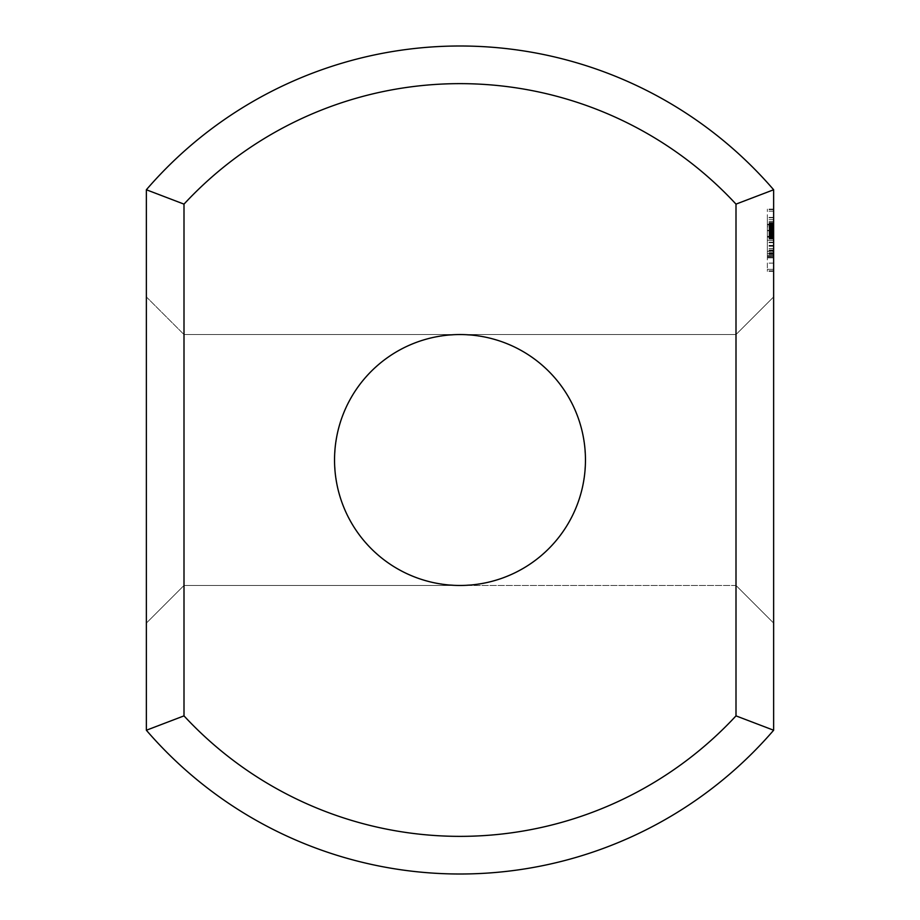 <?xml version="1.0" encoding="UTF-8"?>
<svg xmlns="http://www.w3.org/2000/svg" width="920" height="920" viewBox="0 0 920 920"><rect width="100%" height="100%" fill="white"/><g stroke="black" fill="none" stroke-linecap="round" stroke-linejoin="round"><path stroke-width="0.69" stroke-dasharray="4.6 3.45" d="M146.36 623.093L184 585.453L184 334.546L184 585.453L460 585.453L445.959 584.66L432.078 582.314L418.565 578.415L405.57 573.034L393.254 566.226L381.777 558.083L371.289 548.711L361.916 538.223L353.774 526.746L346.966 514.429L341.584 501.434L337.686 487.922L335.34 474.041L334.546 460L335.34 445.959L337.686 432.078L341.584 418.565L346.966 405.57L353.774 393.254L361.916 381.777L371.289 371.289L381.777 361.916L393.254 353.774L405.57 346.966L418.565 341.584L432.078 337.686L445.959 335.34L460 334.546L445.959 335.34L432.078 337.686L418.565 341.584L405.57 346.966L393.254 353.774L381.777 361.916L371.289 371.289L361.916 381.777L353.774 393.254L346.966 405.57L341.584 418.565L337.686 432.078L335.34 445.959L334.546 460L335.34 474.041L337.686 487.922L341.584 501.434L346.966 514.429L353.774 526.746L361.916 538.223L371.289 548.711L381.777 558.083L393.254 566.226L405.57 573.034L418.565 578.415L432.078 582.314L445.959 584.66L460 585.453L445.959 584.66L432.078 582.314L418.565 578.415L405.57 573.034L393.254 566.226L381.777 558.083L371.289 548.711L361.916 538.223L353.774 526.746L346.966 514.429L341.584 501.434L337.686 487.922L335.34 474.041L334.546 460L335.34 445.959L337.686 432.078L341.584 418.565L346.966 405.57L353.774 393.254L361.916 381.777L371.289 371.289L381.777 361.916L393.254 353.774L405.57 346.966L418.565 341.584L432.078 337.686L445.959 335.34L460 334.546L474.041 335.34L487.922 337.686L501.434 341.584L514.429 346.966L526.746 353.774L538.223 361.916L548.711 371.289L558.083 381.777L566.226 393.254L573.034 405.57L578.415 418.565L582.314 432.078L584.66 445.959L585.453 460L584.66 474.041L582.314 487.922L578.415 501.434L573.034 514.429L566.226 526.746L558.083 538.223L548.711 548.711L538.223 558.083L526.746 566.226L514.429 573.034L501.434 578.415L487.922 582.314L474.041 584.66L460 585.453L474.041 584.66L487.922 582.314L501.434 578.415L514.429 573.034L526.746 566.226L538.223 558.083L548.711 548.711L558.083 538.223L566.226 526.746L573.034 514.429L578.415 501.434L582.314 487.922L584.66 474.041L585.453 460L584.66 474.041L582.314 487.922L578.415 501.434L573.034 514.429L566.226 526.746L558.083 538.223L548.711 548.711L538.223 558.083L526.746 566.226L514.429 573.034L501.434 578.415L487.922 582.314L474.041 584.66L460 585.453L474.041 584.66L487.922 582.314L501.434 578.415L514.429 573.034L526.746 566.226L538.223 558.083L548.711 548.711L558.083 538.223L566.226 526.746L573.034 514.429L578.415 501.434L582.314 487.922L584.66 474.041L585.453 460L584.66 445.959L582.314 432.078L578.415 418.565L573.034 405.57L566.226 393.254L558.083 381.777L548.711 371.289L538.223 361.916L526.746 353.774L514.429 346.966L501.434 341.584L487.922 337.686L474.041 335.34L460 334.546L474.041 335.34L487.922 337.686L501.434 341.584L514.429 346.966L526.746 353.774L538.223 361.916L548.711 371.289L558.083 381.777L566.226 393.254L573.034 405.57L578.415 418.565L582.314 432.078L584.66 445.959L585.453 460L584.66 445.959L582.314 432.078L578.415 418.565L573.034 405.57L566.226 393.254L558.083 381.777L548.711 371.289L538.223 361.916L526.746 353.774L514.429 346.966L501.434 341.584L487.922 337.686L474.041 335.34L460 334.546L445.959 335.34L432.078 337.686L418.565 341.584L405.57 346.966L393.254 353.774L381.777 361.916L371.289 371.289L361.916 381.777L353.774 393.254L346.966 405.57L341.584 418.565L337.686 432.078L335.34 445.959L334.546 460L335.34 474.041L337.686 487.922L341.584 501.434L346.966 514.429L353.774 526.746L361.916 538.223L371.289 548.711L381.777 558.083L393.254 566.226L405.57 573.034L418.565 578.415L432.078 582.314L445.959 584.66L460 585.453A125.453 125.453 0 0 0 568.652 397.267A125.453 125.453 0 0 0 351.348 397.267A125.453 125.453 0 0 0 460 585.453L445.959 584.66L432.078 582.314L418.565 578.415L405.57 573.034L393.254 566.226L381.777 558.083L371.289 548.711L361.916 538.223L353.774 526.746L346.966 514.429L341.584 501.434L337.686 487.922L335.34 474.041L334.546 460L335.34 445.959L337.686 432.078L341.584 418.565L346.966 405.57L353.774 393.254L361.916 381.777L371.289 371.289L381.777 361.916L393.254 353.774L405.57 346.966L418.565 341.584L432.078 337.686L445.959 335.34L460 334.546L445.959 335.34L432.078 337.686L418.565 341.584L405.57 346.966L393.254 353.774L381.777 361.916L371.289 371.289L361.916 381.777L353.774 393.254L346.966 405.57L341.584 418.565L337.686 432.078L335.34 445.959L334.546 460L335.34 445.959L337.686 432.078L341.584 418.565L346.966 405.57L353.774 393.254L361.916 381.777L371.289 371.289L381.777 361.916L393.254 353.774L405.57 346.966L418.565 341.584L432.078 337.686L445.959 335.34L460 334.546L445.959 335.34L432.078 337.686L418.565 341.584L405.57 346.966L393.254 353.774L381.777 361.916L371.289 371.289L361.916 381.777L353.774 393.254L346.966 405.57L341.584 418.565L337.686 432.078L335.34 445.959L334.546 460L335.34 445.959L337.686 432.078L341.584 418.565L346.966 405.57L353.774 393.254L361.916 381.777L371.289 371.289L381.777 361.916L393.254 353.774L405.57 346.966L418.565 341.584L432.078 337.686L445.959 335.34L460 334.546L445.959 335.34L432.078 337.686L418.565 341.584L405.57 346.966L393.254 353.774L381.777 361.916L371.289 371.289L361.916 381.777L353.774 393.254L346.966 405.57L341.584 418.565L337.686 432.078L335.34 445.959L334.546 460L335.34 474.041L337.686 487.922L341.584 501.434L346.966 514.429L353.774 526.746L361.916 538.223L371.289 548.711L381.777 558.083L393.254 566.226L405.57 573.034L418.565 578.415L432.078 582.314L445.959 584.66L460 585.453L445.959 584.66L432.078 582.314L418.565 578.415L405.57 573.034L393.254 566.226L381.777 558.083L371.289 548.711L361.916 538.223L353.774 526.746L346.966 514.429L341.584 501.434L337.686 487.922L335.34 474.041L334.546 460L335.34 474.041L337.686 487.922L341.584 501.434L346.966 514.429L353.774 526.746L361.916 538.223L371.289 548.711L381.777 558.083L393.254 566.226L405.57 573.034L418.565 578.415L432.078 582.314L445.959 584.66L460 585.453L445.959 584.66L432.078 582.314L418.565 578.415L405.57 573.034L393.254 566.226L381.777 558.083L371.289 548.711L361.916 538.223L353.774 526.746L346.966 514.429L341.584 501.434L337.686 487.922L335.34 474.041L334.546 460L335.34 474.041L337.686 487.922L341.584 501.434L346.966 514.429L353.774 526.746L361.916 538.223L371.289 548.711L381.777 558.083L393.254 566.226L405.57 573.034L418.565 578.415L432.078 582.314L445.959 584.66L460 585.453L736 585.453L736 334.546L736 585.453L736 334.546L736 585.453L736 334.546L736 585.453L736 334.546L736 585.453L736 334.546L736 585.453L460 585.453L474.041 584.66L487.922 582.314L501.434 578.415L514.429 573.034L526.746 566.226L538.223 558.083L548.711 548.711L558.083 538.223L566.226 526.746L573.034 514.429L578.415 501.434L582.314 487.922L584.66 474.041L585.453 460L584.66 474.041L582.314 487.922L578.415 501.434L573.034 514.429L566.226 526.746L558.083 538.223L548.711 548.711L538.223 558.083L526.746 566.226L514.429 573.034L501.434 578.415L487.922 582.314L474.041 584.66L460 585.453L474.041 584.66L487.922 582.314L501.434 578.415L514.429 573.034L526.746 566.226L538.223 558.083L548.711 548.711L558.083 538.223L566.226 526.746L573.034 514.429L578.415 501.434L582.314 487.922L584.66 474.041L585.453 460L584.66 445.959L582.314 432.078L578.415 418.565L573.034 405.57L566.226 393.254L558.083 381.777L548.711 371.289L538.223 361.916L526.746 353.774L514.429 346.966L501.434 341.584L487.922 337.686L474.041 335.34L460 334.546L736 334.546L460 334.546L474.041 335.34L487.922 337.686L501.434 341.584L514.429 346.966L526.746 353.774L538.223 361.916L548.711 371.289L558.083 381.777L566.226 393.254L573.034 405.57L578.415 418.565L582.314 432.078L584.66 445.959L585.453 460L584.66 445.959L582.314 432.078L578.415 418.565L573.034 405.57L566.226 393.254L558.083 381.777L548.711 371.289L538.223 361.916L526.746 353.774L514.429 346.966L501.434 341.584L487.922 337.686L474.041 335.34L460 334.546L474.041 335.34L487.922 337.686L501.434 341.584L514.429 346.966L526.746 353.774L538.223 361.916L548.711 371.289L558.083 381.777L566.226 393.254L573.034 405.57L578.415 418.565L582.314 432.078L584.66 445.959L585.453 460L584.66 474.041L582.314 487.922L578.415 501.434L573.034 514.429L566.226 526.746L558.083 538.223L548.711 548.711L538.223 558.083L526.746 566.226L514.429 573.034L501.434 578.415L487.922 582.314L474.041 584.66L460 585.453L474.041 584.66L487.922 582.314L501.434 578.415L514.429 573.034L526.746 566.226L538.223 558.083L548.711 548.711L558.083 538.223L566.226 526.746L573.034 514.429L578.415 501.434L582.314 487.922L584.66 474.041L585.453 460L584.66 474.041L582.314 487.922L578.415 501.434L573.034 514.429L566.226 526.746L558.083 538.223L548.711 548.711L538.223 558.083L526.746 566.226L514.429 573.034L501.434 578.415L487.922 582.314L474.041 584.66L460 585.453L184 585.453L184 334.546L460 334.546L474.041 335.34L487.922 337.686L501.434 341.584L514.429 346.966L526.746 353.774L538.223 361.916L548.711 371.289L558.083 381.777L566.226 393.254L573.034 405.57L578.415 418.565L582.314 432.078L584.66 445.959L585.453 460L584.66 445.959L582.314 432.078L578.415 418.565L573.034 405.57L566.226 393.254L558.083 381.777L548.711 371.289L538.223 361.916L526.746 353.774L514.429 346.966L501.434 341.584L487.922 337.686L474.041 335.34L460 334.546L184 334.546L184 585.453L184 334.546L184 585.453L184 334.546L184 585.453L184 334.546L184 585.453L146.36 623.093L146.36 296.907L184 334.546L146.36 296.907L146.36 623.093L146.36 296.907L146.36 623.093L146.36 296.907L146.36 623.093L146.36 296.907L146.36 623.093L146.36 296.907L146.36 623.093L184 585.453L146.36 623.093L184 585.453L736 585.453L773.639 623.093L773.639 296.907L773.639 623.093L773.639 296.907L773.639 623.093L773.639 296.907L773.639 623.093L773.639 296.907L773.639 623.093L773.639 296.907L773.639 623.093L736 585.453L773.639 623.093M773.639 730.238L773.639 189.761A414 414 0 0 0 146.36 189.761L146.36 730.238A414 414 0 0 0 773.639 730.238L736 715.875A376.36 376.36 0 0 1 184 715.875L146.36 730.238M146.36 189.761L184 204.125L184 715.875M773.639 230.402L773.639 238.97L773.639 222.571L773.639 238.97L773.639 222.571L773.639 238.97L773.639 222.571L773.639 238.648L773.639 222.893L773.639 238.648L773.639 225.779L773.639 238.648L773.639 230.391L767.36 230.402L767.36 238.97L767.36 222.571L767.36 238.97L767.36 222.571L767.36 238.97L767.36 222.571L767.36 238.648L767.36 222.893L767.36 238.648L767.36 225.779L767.36 238.648L767.36 230.391L773.639 230.391M773.639 236.325L773.639 257.439L773.639 217.764L773.639 242.155L773.639 222.571L773.639 238.97L773.639 228.85L773.639 230.748L767.36 230.748L767.36 224.767L767.36 230.782L767.36 221.524L767.36 238.97L767.36 217.764L767.36 257.439L767.36 223.031L767.36 257.439L767.36 223.031L767.36 257.439L767.36 236.325L773.639 236.325L773.639 256.507L767.36 256.507M773.639 256.45L767.36 256.45L767.36 257.404L773.639 257.404L767.36 257.427L773.639 257.439L767.36 257.439L773.639 257.427L767.36 257.439L767.36 255.53L773.639 255.53L767.36 255.53L773.639 255.53L767.36 255.53L773.639 255.53L773.639 253.621L773.639 255.53L767.36 255.53L767.36 224.882L773.639 224.882L767.36 224.905L773.639 224.882L767.36 224.882L773.639 224.882L767.36 224.882L773.639 224.882L773.639 255.622L773.639 209.127L773.639 240.246L773.639 224.882L767.36 224.882L767.36 226.791L773.639 226.791L773.639 238.395L773.639 226.791L767.36 226.791L767.36 230.782L773.639 230.782L773.639 236.842L773.639 230.564L767.36 230.828L767.36 237.21L767.36 235.554L767.36 237.21L773.639 237.21L767.36 237.164L773.639 237.164L767.36 237.164L773.639 236.796L767.36 236.796L773.639 236.796L767.36 236.796L773.639 236.796L767.36 236.796L767.36 230.759L773.639 230.748L767.36 230.748L773.639 230.748L773.639 224.33L773.639 237.21L773.639 223.031L773.639 256.507M773.639 225.02L773.639 253.621L773.639 225.02L767.36 225.02L767.36 257.439L767.36 225.02L773.639 225.02M773.639 269.33L773.639 263.108L773.639 271.365L773.639 269.33L767.36 269.33L767.36 209.127L767.36 271.365L767.36 269.33L773.639 269.33M773.639 257.853L773.639 263.108L773.639 253.851L773.639 257.853L767.36 257.853L773.639 257.853M773.639 251.332L773.639 245.858L773.639 251.332L767.36 251.332L773.639 251.332M773.639 189.761L736 204.125A376.36 376.36 0 0 0 184 204.125M736 204.125L736 715.875M773.639 296.907L736 334.546L773.639 296.907L736 334.546L773.639 296.907L736 334.546L184 334.546L146.36 296.907M773.639 232.967L767.36 232.967M773.639 231.863L767.36 231.863M773.639 236.716L767.36 236.842L767.36 230.564L767.36 236.704L773.639 236.716L767.36 236.704M773.639 238.728L767.36 238.728M773.639 238.97L767.36 238.97M773.639 222.571L767.36 222.571L773.639 222.571M773.639 228.85L767.36 228.85L773.639 228.85M773.639 232.691L767.36 232.691L773.639 232.679M773.639 232.611L767.36 232.611L773.639 232.587M773.639 236.842L767.36 236.842L773.639 236.842M773.639 238.648L767.36 238.648L773.639 238.648M773.639 230.564L767.36 230.564M773.639 230.931L767.36 230.931M773.639 230.195L767.36 230.195M773.639 224.376L767.36 224.376M773.639 225.733L767.36 225.733L773.639 225.733M773.639 223.502L767.36 223.502M773.639 222.893L767.36 222.893M773.639 230.483L767.36 230.483L773.639 230.483M773.639 232.334L767.36 232.334L773.639 232.334M773.639 232.231L767.36 232.231L773.639 232.231M773.639 235.405L767.36 235.405L773.639 235.405M773.639 237.866L767.36 237.866L773.639 237.866M773.639 226.458L767.36 226.435M773.639 223.836L767.36 223.836L773.639 223.836M773.639 225.779L767.36 225.779L773.639 225.802M773.639 236.992L767.36 236.992L773.639 237.015M773.639 228.758L767.36 228.758L773.639 228.758M773.639 229.448L767.36 229.402M773.639 228.459L767.36 228.459L773.639 228.459M773.639 226.239L767.36 226.239L773.639 226.239M773.639 224.031L767.36 224.02M773.639 223.031L767.36 223.031M773.639 242.155L767.36 242.155M773.639 240.304L767.36 240.304L773.639 240.304M773.639 228.976L767.36 228.976L773.639 228.976M773.639 221.524L767.36 221.524L773.639 221.524M773.639 219.615L767.36 219.615L773.639 219.615M773.639 217.764L767.36 217.764L773.639 217.764M773.639 232.622L767.36 232.622L773.639 232.668M773.639 238.027L767.36 238.027M773.639 235.451L767.36 235.451M773.639 237.946L767.36 237.946M773.639 237.728L767.36 237.728L773.639 237.693M773.639 238.337L767.36 238.314L773.639 238.337M773.639 240.246L767.36 240.246L767.36 224.882L767.36 246.238L767.36 240.246L773.639 240.246L767.36 240.246M773.639 253.609L767.36 253.609L767.36 255.53L767.36 253.621L773.639 253.621L767.36 253.609L773.639 253.621M773.639 255.438L767.36 255.438L773.639 255.438M767.36 256.45L767.36 236.325M773.639 248.503L767.36 248.503M773.639 231.679L767.36 231.679M773.639 230.678L767.36 230.678M773.639 231.61L767.36 231.633M773.639 248.572L767.36 248.572M773.639 255.564L767.36 255.564M773.639 257.439L767.36 257.439M773.639 224.905L767.36 224.905L773.639 224.882M773.639 226.791L767.36 226.791L767.36 238.395L767.36 226.791L773.639 226.791M773.639 255.53L767.36 255.53M773.639 252.678L767.36 252.678M773.639 242.684L767.36 242.684M773.639 235.037L767.36 235.037M773.639 229.804L767.36 229.804L773.639 229.827M773.639 230.356L767.36 230.356L773.639 230.345M773.639 229.666L767.36 229.666M773.639 227.044L767.36 227.079M773.639 227.596L767.36 227.596M773.639 245.387L767.36 245.387M773.639 250.562L767.36 250.562M773.639 253.586L767.36 253.586L773.639 253.586M773.639 250.021L767.36 250.021M773.639 250.723L767.36 250.723M773.639 253.322L767.36 253.322M773.639 263.108L767.36 263.108L773.639 263.108M773.639 253.851L767.36 253.851L773.639 253.851M773.639 245.858L767.36 245.858L773.639 245.858M773.639 234.646L767.36 234.646L773.639 234.646M773.639 229.172L767.36 229.172M773.639 226.653L767.36 226.653L773.639 226.653M773.639 222.651L767.36 222.651L773.639 222.651M773.639 217.396L767.36 217.396L773.639 217.396M773.639 211.174L767.36 211.174L773.639 211.174M773.639 209.645L767.36 209.645L773.639 209.645M773.639 209.127L767.36 209.127M773.639 270.882L767.36 270.882M773.639 271.365L767.36 271.365M773.639 270.848L767.36 270.848M767.36 224.33L773.639 224.33M767.36 255.622L767.36 246.238L767.36 255.622L773.639 255.622M773.639 225.227L767.36 225.227M773.639 231.196L767.36 231.196M773.639 230.655L767.36 230.655M773.639 237.21L767.36 237.21M773.639 238.395L767.36 238.418M773.639 232.794L767.36 232.794L773.639 232.794M773.639 254.414L767.36 254.414L773.639 254.414M773.639 251.114L767.36 251.114L773.639 251.114M773.639 246.238L767.36 246.238L773.639 246.238M773.639 234.266L767.36 234.266L773.639 234.266M773.639 229.379L767.36 229.356M773.639 226.09L767.36 226.09L773.639 226.09M773.639 228.011L767.36 228.011M773.639 232.035L767.36 232.035M773.639 232.771L767.36 232.771M773.639 235.727L767.36 235.727M773.639 238.912L767.36 238.912M773.639 238.291L767.36 238.291M773.639 236.428L767.36 236.463M773.639 233.542L767.36 233.565M773.639 226.331L767.36 226.331M773.639 222.939L767.36 222.939M773.639 224.089L767.36 224.089M773.639 236.934L767.36 236.934L773.639 236.969M773.639 230.759L767.36 230.759M773.639 224.583L767.36 224.583M773.639 224.56L767.36 224.549M773.639 230.207L767.36 230.207M773.639 227.907L767.36 227.93M773.639 231.713L767.36 231.713M773.639 232.472L767.36 232.472M773.639 230.805L767.36 230.793M773.639 229.287L767.36 229.287M773.639 225.342L767.36 225.342M773.639 224.779L767.36 224.767M773.639 222.973L767.36 222.962M773.639 224.112L767.36 224.112M773.639 230.023L767.36 230.023L773.639 230.023M773.639 227.378L767.36 227.378L773.639 227.378M773.639 231.437L767.36 231.437L773.639 231.437M773.639 231.874L767.36 231.874L773.639 231.874M773.639 233.093L767.36 233.093L773.639 233.093M773.639 236.658L767.36 236.658L773.639 236.658M773.639 234.439L767.36 234.439L773.639 234.439M773.639 230.103L767.36 230.103L773.639 230.103M773.639 229.758L767.36 229.758L773.639 229.758M773.639 228.631L767.36 228.631L773.639 228.631M773.639 225.112L767.36 225.112L773.639 225.112M773.639 224.917L767.36 224.917L773.639 224.917M773.639 225.549L767.36 225.549L773.639 225.549M773.639 236.164L767.36 236.164M773.639 233.887L767.36 233.887M773.639 237.67L767.36 237.67M773.639 231.943L767.36 231.943M773.639 229.54L767.36 229.54M773.639 225.262L767.36 225.262M773.639 226.745L767.36 226.745M773.639 229.896L767.36 229.896M773.639 230.989L767.36 230.989M773.639 231.092L767.36 231.092M773.639 225.986L767.36 225.986L773.639 225.986M773.639 226.021L767.36 226.021L773.639 226.021M773.639 233.519L767.36 233.519L773.639 233.519M773.639 235.554L767.36 235.554L773.639 235.577M773.639 236.796L767.36 236.796L773.639 236.796M773.639 233.841L767.36 233.841M773.639 235.255L767.36 235.255M773.639 231.518L767.36 231.518M773.639 236.233L767.36 236.233M460 334.546L184 334.546L460 334.546M736 585.453L460 585.453L736 585.453"/><path stroke-width="1.38" d="M736 715.875L773.639 730.238A414 414 0 0 1 146.36 730.238L146.36 189.761L184 204.125A376.36 376.36 0 0 1 736 204.125L736 715.875A376.36 376.36 0 0 1 184 715.875L184 204.125M146.36 730.238L184 715.875M146.36 189.761A414 414 0 0 1 773.639 189.761L736 204.125M773.639 730.238L773.639 189.761M460 334.546A125.453 125.453 0 0 1 568.652 522.732A125.453 125.453 0 0 1 351.348 522.732A125.453 125.453 0 0 1 460 334.546"/></g></svg>

